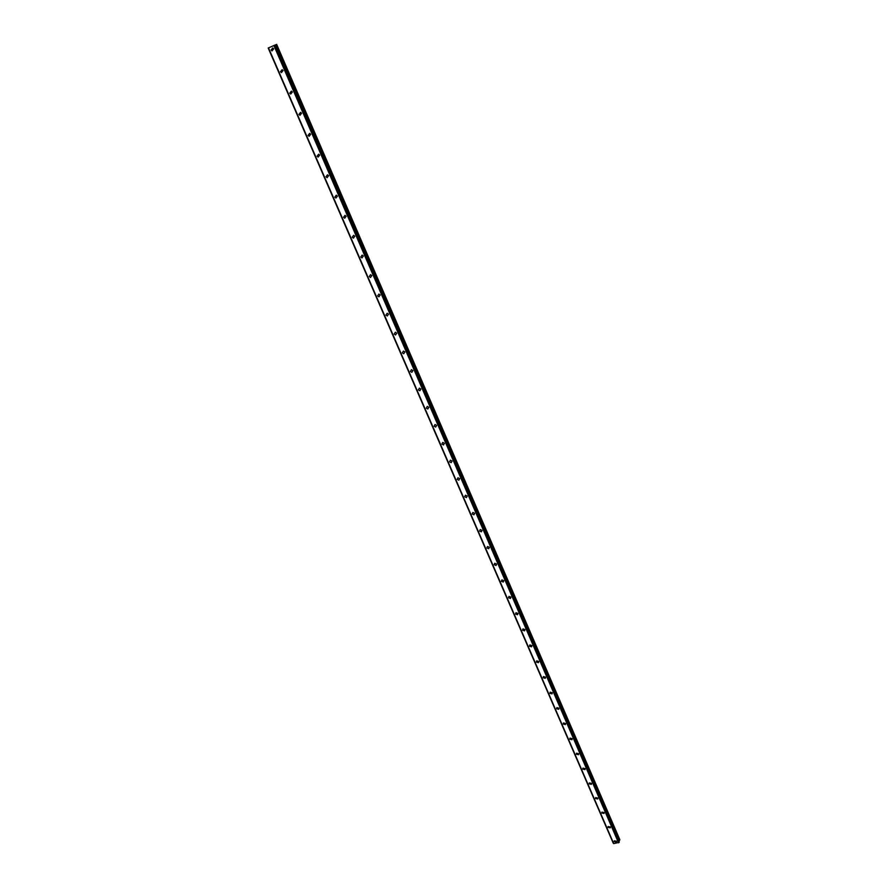 <?xml version="1.0" encoding="UTF-8"?>
<svg xmlns="http://www.w3.org/2000/svg" width="888" height="888" viewBox="0 0 888 888"><rect width="100%" height="100%" fill="white"/><g stroke="black" fill="none" stroke-linecap="round" stroke-linejoin="round"><path stroke-width="1.33" d="M616.538 841.258L616.45 842.057L614.207 841.624L614.296 840.814L616.538 841.258L616.45 842.057L614.207 841.624L614.296 840.814M608.025 827.361L608.125 826.528L610.367 826.983L610.267 827.816L608.025 827.361M610.367 826.983L610.267 827.816L608.025 827.372L608.125 826.528M604.129 812.587L604.018 813.452L601.798 812.986L601.909 812.12L604.129 812.587L604.018 813.452L601.798 812.986L601.909 812.12M597.846 798.068L597.724 798.956L595.504 798.479L595.637 797.579L597.846 798.068L597.724 798.956L595.504 798.479L595.637 797.579M591.508 783.416L591.364 784.337L589.166 783.838L589.31 782.916L591.508 783.416L591.364 784.337L589.166 783.838L589.31 782.916M585.114 768.642L584.959 769.596L582.761 769.075L582.928 768.12L585.114 768.642L584.959 769.596L582.761 769.075L582.928 768.12M578.665 753.734L578.488 754.722L576.312 754.19L576.49 753.202L578.665 753.734L578.488 754.722L576.312 754.178L576.49 753.202M572.161 738.705L571.961 739.715L569.796 739.16L569.996 738.139L572.161 738.705L571.961 739.715L569.796 739.16L569.996 738.15M565.601 723.531L565.379 724.575L563.225 723.998L563.447 722.954L565.601 723.531L565.379 724.575L563.225 723.998L563.447 722.954M556.598 708.702L556.843 707.625L558.974 708.224L558.73 709.301L556.598 708.702M558.974 708.224L558.73 709.301L556.598 708.713L556.843 707.625M549.905 693.273L550.183 692.163L552.292 692.784L552.014 693.894L549.905 693.273M552.292 692.784L552.014 693.894L549.905 693.284L550.183 692.163M545.554 677.2L545.254 678.343L543.156 677.711L543.467 676.556L545.554 677.2L545.254 678.343L543.156 677.711L543.467 676.556M538.75 661.471L538.417 662.659L536.352 662.004L536.685 660.816L538.75 661.482L538.417 662.659L536.352 662.004L536.685 660.816M531.879 645.609L531.524 646.83L529.481 646.153L529.847 644.932L531.879 645.609L531.524 646.83L529.481 646.142L529.847 644.932M524.952 629.603L524.553 630.857L522.544 630.147L522.943 628.893L524.952 629.603L524.564 630.846L522.544 630.147L522.943 628.893M517.959 613.442L517.526 614.729L515.551 614.008L515.984 612.72L517.959 613.442L517.526 614.729L515.551 614.008L515.984 612.72M510.911 597.136L510.434 598.457L508.491 597.713L508.957 596.392L510.911 597.136L510.434 598.457L508.491 597.713L508.957 596.392M501.365 581.274L501.875 579.908L503.785 580.674L503.274 582.04L501.365 581.274M503.785 580.674L503.274 582.04L501.354 581.274L501.875 579.908M496.603 564.069L496.048 565.467L494.161 564.679L494.716 563.281L496.603 564.069L496.048 565.467L494.161 564.679L494.716 563.281M489.344 547.308L488.755 548.729L486.901 547.929L487.501 546.497L489.344 547.308L488.755 548.729L486.901 547.929L487.501 546.497M482.018 530.38L481.385 531.845L479.576 531.024L480.219 529.559L482.018 530.38L481.385 531.845L479.576 531.024L480.219 529.559M474.625 513.297L473.948 514.796L472.183 513.952L472.86 512.454L474.625 513.297L473.948 514.796L472.183 513.952L472.86 512.454M467.166 496.059L466.444 497.591L464.713 496.725L465.445 495.193L467.166 496.059L466.444 497.58L464.713 496.725L465.445 495.193M459.64 478.643L458.863 480.208L457.176 479.342L457.953 477.777L459.64 478.643L458.863 480.208L457.176 479.342L457.953 477.777M452.036 461.072L451.215 462.67L449.561 461.782L450.394 460.184L452.036 461.072L451.215 462.67L449.561 461.782L450.394 460.184M444.355 443.334L443.489 444.955L441.88 444.056L442.757 442.435L444.355 443.334L443.489 444.955L441.88 444.056L442.757 442.435M434.121 426.151L435.042 424.508L436.607 425.419L435.686 427.061L434.121 426.151M436.607 425.419L435.686 427.073L434.121 426.162L435.042 424.508M428.782 407.326L427.816 409.013L426.296 408.091L427.261 406.404L428.782 407.326L427.816 409.002L426.296 408.091L427.261 406.404M420.879 389.066L419.858 390.764L418.381 389.843L419.402 388.134L420.879 389.066L419.858 390.764L418.381 389.843L419.402 388.134M412.898 370.618L411.832 372.35L410.4 371.417L411.466 369.686L412.898 370.618L411.832 372.35L410.4 371.417L411.466 369.686M404.839 351.992L403.729 353.746L402.331 352.814L403.441 351.049L404.839 351.992L403.729 353.746L402.331 352.814L403.441 351.049M396.692 333.189L395.537 334.965L394.183 334.021L395.349 332.234L396.692 333.189L395.537 334.965L394.183 334.021L395.349 332.245M388.478 314.197L387.279 315.995L385.958 315.04L387.168 313.242L388.478 314.197L387.279 315.995L385.958 315.04L387.168 313.242M380.175 295.005L378.932 296.825L377.655 295.882L378.91 294.05L380.175 295.005L378.932 296.825L377.655 295.882L378.899 294.05M371.795 275.624L370.496 277.467L369.264 276.523L370.562 274.67L371.795 275.624L370.496 277.467L369.264 276.523L370.551 274.67M363.314 256.055L361.982 257.92L360.783 256.965L362.126 255.1L363.314 256.055L361.993 257.92L360.783 256.965L362.126 255.1M354.767 236.286L353.391 238.162L352.225 237.218L353.602 235.331L354.767 236.286L353.391 238.162L352.225 237.207L353.602 235.331M346.12 216.306L344.711 218.215L343.578 217.26L344.999 215.351L346.12 216.306L344.711 218.215L343.578 217.26L344.999 215.351M337.385 196.126L335.942 198.057L334.843 197.103L336.297 195.182L337.385 196.126L335.942 198.046L334.843 197.103L336.297 195.182M328.571 175.746L327.084 177.689L326.007 176.734L327.506 174.792L328.571 175.746L327.084 177.689L326.007 176.734L327.506 174.792M319.658 155.145L318.126 157.109L317.094 156.166L318.626 154.201L319.658 155.145L318.126 157.109L317.094 156.166L318.626 154.201M310.656 134.332L309.091 136.319L308.081 135.376L309.646 133.389L310.656 134.332L309.091 136.308L308.081 135.376L309.646 133.389M301.554 113.298L299.955 115.307L298.979 114.363L300.577 112.365L301.554 113.298L299.955 115.307L298.979 114.363L300.577 112.365M292.352 92.052L290.731 94.073L289.777 93.14L291.408 91.12L292.352 92.052L290.731 94.073L289.777 93.14L291.408 91.12M283.061 70.574L281.407 72.616L280.475 71.684L282.14 69.653L283.061 70.574L281.407 72.616L280.475 71.684L282.14 69.653M273.671 48.873L271.983 50.927L271.084 50.005L272.771 47.952L273.671 48.873L271.983 50.927L271.084 50.005L272.771 47.952M268.454 47.93L613.575 843.367M268.509 47.897L613.73 843.6L268.454 47.919L613.652 843.545L268.454 47.919L274.725 45.177L619.147 842.357L275.036 45.055L275.99 44.678L619.524 840.448L619.802 839.604L276.679 44.4L275.99 44.678M619.28 841.968L274.725 45.177M618.847 840.958L619.524 840.448M613.73 843.6L619.147 842.357M268.22 48.03L613.319 843.289M273.881 45.532L618.548 842.834M618.659 842.745L274.037 45.466L618.681 842.723M274.803 45.144L619.202 842.312M275.102 45.055L618.88 840.925M276.201 44.589L619.658 840.281M268.198 48.041L613.286 843.267"/></g></svg>
